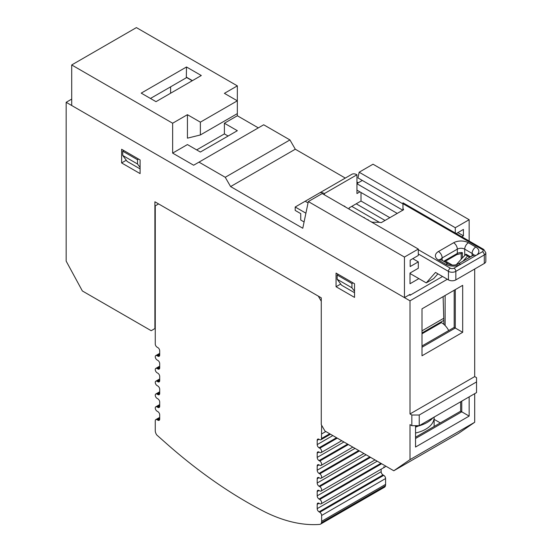 <?xml version="1.0" encoding="UTF-8"?>
<svg xmlns="http://www.w3.org/2000/svg" width="552" height="552" viewBox="0 0 552 552"><rect width="100%" height="100%" fill="white"/><g stroke="black" fill="none" stroke-linecap="round" stroke-linejoin="round"><path stroke-width="0.83" d="M344.082 205.924L345.186 206.662M443.111 296.645L443.939 324.41M448.7 330.558A13.069 7.549 -120 0 0 441.365 322.616L440.62 322.216M415.539 426.724A30.001 16.705 -1.7 0 0 425.364 423.425A30.001 16.705 -1.7 0 0 433.009 417.74M412.765 258.66L418.312 261.862L418.312 268.265L409.998 273.067L409.998 283.742L418.864 278.622M385.041 220.455L356.199 203.805M447.334 262.186L446.278 262.793M345.297 178.082L295.299 149.219L230.598 186.576L302.779 228.245L308.327 201.563L404.45 257.06L404.45 297.618L409.998 294.416L409.998 295.272L409.253 294.844M404.45 297.618L71.705 105.508L71.705 64.957L136.406 27.6L237.339 85.87L237.339 100.816L200.369 122.158L200.369 134.964L237.339 113.622L237.339 100.816L224.402 93.343L237.339 85.87M150.454 98.463L186.321 77.763L186.321 77.335L192.234 80.751M71.705 64.957L172.638 123.227L172.638 153.111L193.628 165.227L198.989 162.136L225.244 177.289L230.598 186.576M295.299 149.219L289.938 139.932L263.69 124.78L198.989 162.136M469.152 241.907L469.152 219.71L373.021 164.206L359.159 172.217L357.972 177.93L402.967 203.909M469.152 257.639L469.152 256.88M258.329 127.878L237.339 115.754L237.339 113.622M289.938 139.932L225.244 177.289M172.638 153.111L187.425 144.569L200.369 152.041L237.339 130.7L224.402 123.227L237.339 115.754M445.119 295.486L445.119 325.535M362.326 180.449L356.944 183.561M402.787 210.208L356.944 183.74M456.235 233.565L463.418 229.418L463.418 235.821L461.782 236.767M463.418 235.821L457.87 232.62M469.152 219.71L455.283 227.714L455.283 233.02M418.312 261.862L410.177 266.561L410.177 260.158L418.312 255.459L418.312 249.055L404.45 257.06M397.24 213.41L356.944 190.143M455.283 227.714L359.159 172.217M379.486 222.373L351.762 206.365M137.517 163.999L122.73 155.457L122.73 151.193L137.517 159.728L137.517 163.999L140.105 167.484M122.73 155.457L127.167 161.432L140.105 168.905M186.5 66.985L201.294 75.52L156.002 101.665L141.215 93.129L186.5 66.985L186.321 77.335M192.42 80.64L186.5 77.225M200.369 134.964L187.425 138.166L187.425 114.692L200.369 122.158M138.628 159.086L137.517 159.728M123.834 150.551L122.73 151.193M172.638 123.227L187.425 114.692M418.312 249.055L322.189 193.559L308.327 201.563M351.948 287.799L337.162 279.264L337.162 274.993L351.948 283.528L351.948 287.799L354.536 291.283M337.162 279.264L341.598 285.239L354.536 292.712M224.402 123.227L224.402 133.901L196.671 149.909M228.093 136.034L224.402 133.901M353.059 282.886L351.948 283.528M338.272 274.351L337.162 274.993M473.637 255.569L473.823 254.831L458.029 264.056C454.848 265.429 451.66 265.429 448.472 264.056L440.441 259.309L440.627 260.047M437.902 273.813L433.658 278.622L426.261 282.886L435.507 272.433L448.445 279.898A5.23 3.015 0 0 0 452.143 280.782A5.23 3.015 0 0 0 455.842 279.898L484.304 263.463A5.23 3.015 0 0 0 485.836 261.331L485.836 252.795L483.766 249.463A2.615 1.511 120 0 0 482.462 249.587A2.615 1.511 180 0 1 483.228 250.656A2.615 1.511 180 0 1 482.462 251.726L475.803 255.569A10.46 6.037 0 0 0 478.867 251.298A10.46 6.037 0 0 0 475.803 247.027L468.406 242.763A10.46 6.037 0 0 0 453.62 242.763L438.461 251.512A5.23 3.015 60 0 1 441.076 254.272A5.23 3.015 60 0 1 442.159 257.915L457.318 249.166L457.318 253.43A2.615 1.511 60 0 1 456.78 254.631L456.78 254.631A2.615 1.511 60 0 1 455.469 254.5M402.967 202.812L483.766 249.463L402.967 202.812L402.967 203.695L482.462 249.587M371.917 222.27L377.568 222.27A10.46 6.037 180 0 1 381.232 222.649L403.636 209.719A10.46 6.037 180 0 1 402.967 207.6L402.967 210.105M456.221 264.767L462.376 257.936L462.376 252.65L461.203 253.52L456.78 254.631L444.457 261.745L456.78 254.631M470.573 256.818L465.964 254.155L465.619 254.838L469.807 257.26L465.619 254.838L466.564 254.5M356.944 174.777A10.46 6.037 -120 0 0 351.817 174.315L319.284 193.103A10.46 6.037 60 0 1 324.403 193.559L356.944 174.777L356.944 193.559L359.897 191.855M308.044 202.894L305.18 201.245L351.817 174.315M324.403 194.842L324.403 193.559M361.008 192.489L361.008 201.031L349.174 207.862L349.174 209.139M467.599 255.983L463.004 261.186M426.261 282.886L409.998 273.495M462.376 257.936L464.715 255.569L464.715 249.166L472.105 253.43L472.105 255.935M465.964 254.155L464.715 255.569M452.385 265.098L445.512 261.13M389.843 217.681L361.008 201.031M305.905 213.189L295.196 207.007L295.196 210.422L300.743 213.624L300.743 220.027L304.083 221.959M402.967 207.6L402.967 203.695M356.944 182.036L358.262 182.795M295.196 207.007L305.18 201.245M155.264 328.357L154.891 328.571L154.891 201.777L321.264 297.832L321.264 424.626L324.962 431.029L393.79 470.766L409.998 459.63L409.998 424.626L411.84 425.689L419.237 425.689L419.237 415.014L476.542 381.936L476.542 392.603L419.237 425.689M476.542 381.936L476.542 377.665L474.692 376.595L474.692 269.017M393.79 470.766L458.491 433.41L474.692 422.273L474.692 393.673M419.237 415.014L411.84 415.014L409.998 413.952L409.998 300.819L66.164 102.306L66.164 261.117L82.365 290.966L151.193 330.703L154.891 328.571M411.84 415.014L411.84 425.689M121.619 149.268L140.105 159.942L140.105 173.604L121.619 162.93L121.619 149.268M336.051 273.067L354.536 283.742L354.536 297.404L336.051 286.729L336.051 273.067M66.164 102.306L71.705 99.105M417.974 426.144A19.61 11.323 180 0 1 415.539 427.151M409.998 413.952L474.692 376.595M409.998 459.63L474.692 422.273M415.539 425.689L415.539 447.037L469.152 416.084L469.152 396.874M461.755 401.145L461.755 411.82L415.539 438.495M415.539 437.218L460.644 411.178L469.152 416.084M462.679 285.343L422.011 308.823L422.011 355.785L462.679 332.304L462.679 285.343L455.283 289.614L455.283 328.033L422.011 347.242M462.679 332.304L454.179 327.398L454.179 290.255M434.12 417.098A28.759 16.601 180 0 1 434.127 417.471A28.759 16.601 180 0 1 415.539 433.003M336.051 286.729L340.708 284.045M121.619 162.93L126.277 160.239M447.334 279.264L409.998 300.819M460.644 411.178L460.644 401.787M422.011 345.966L454.179 327.398M442.531 276.483L409.998 295.272M440.31 422.915L434.127 419.347M422.011 332.959L443.463 320.574M422.011 330.827L443.463 318.435M170.602 93.24L170.602 86.836M320.498 524.158L384.461 487.237A5.23 3.015 -120 0 0 384.806 486.974A5.23 3.015 -120 0 0 385.448 485.76A7.845 4.526 -120 0 0 385.593 484.38L321.637 521.309A7.845 4.526 60 0 1 321.485 522.689A5.23 3.015 60 0 1 320.85 523.903A5.23 3.015 60 0 1 320.498 524.158A5.23 3.015 60 0 1 319.712 524.4A183.436 105.908 -120 0 1 264.746 511.856A444.429 256.59 60 0 1 166.304 443.422L156.782 434.997A5.23 3.015 60 0 1 155.264 430.677L155.264 420.824A2.615 1.511 60 0 1 155.802 419.623L159.7 417.374L155.802 419.623A2.615 1.511 60 0 1 157.113 419.755L159.7 418.257M385.593 478.543A2.615 1.511 -120 0 0 385.054 476.721A2.615 1.511 -120 0 0 383.743 475.341L319.787 512.263A2.615 1.511 60 0 1 321.091 513.643A2.615 1.511 60 0 1 321.637 515.464L385.593 478.543L385.593 484.38M381.639 463.749L319.787 499.457A2.615 1.511 60 0 1 321.492 501.761A2.615 1.511 60 0 1 321.091 503.859L385.054 466.93A2.615 1.511 -120 0 0 385.572 466.026M317.738 510.455A2.615 1.511 -120 0 0 319.042 511.835L383.005 474.913A2.615 1.511 60 0 1 381.701 473.533A2.615 1.511 60 0 1 381.156 471.712L317.2 508.633A2.615 1.511 -120 0 0 317.738 510.455M317.738 503.169A2.615 1.511 -120 0 0 317.2 504.369L319.042 503.3A2.615 1.511 -120 0 0 317.738 503.169L317.738 503.169M377.202 461.189L317.2 495.827A2.615 1.511 -120 0 0 317.738 497.649A2.615 1.511 -120 0 0 319.042 499.029L380.894 463.321M370.544 457.346L319.787 486.65A2.615 1.511 60 0 1 321.492 488.955A2.615 1.511 60 0 1 321.091 491.052L375.008 459.919L321.091 491.052A2.615 1.511 60 0 1 319.787 490.921L319.042 490.493A2.615 1.511 -120 0 0 317.738 490.362A2.615 1.511 -120 0 0 317.2 491.563L319.042 490.493M366.107 454.786L317.2 483.021A2.615 1.511 -120 0 0 317.738 484.842A2.615 1.511 -120 0 0 319.042 486.222L369.805 456.918M317.738 477.556A2.615 1.511 -120 0 0 317.2 478.75L319.042 477.687A2.615 1.511 -120 0 0 317.738 477.556L317.738 477.556M359.456 450.943L319.787 473.844A2.615 1.511 60 0 1 321.492 476.148A2.615 1.511 60 0 1 321.091 478.239L363.913 453.516L321.091 478.239A2.615 1.511 60 0 1 319.787 478.115L319.042 477.687M355.019 448.383L317.2 470.214A2.615 1.511 -120 0 0 317.738 472.036A2.615 1.511 -120 0 0 319.042 473.416L358.71 450.515M317.738 464.749A2.615 1.511 -120 0 0 317.2 465.943L319.042 464.881A2.615 1.511 -120 0 0 317.738 464.749L317.738 464.749M348.36 444.539L319.787 461.037A2.615 1.511 60 0 1 321.492 463.342A2.615 1.511 60 0 1 321.091 465.433L352.825 447.113L321.091 465.433A2.615 1.511 60 0 1 319.787 465.301L319.042 464.881M343.924 441.979L317.2 457.408A2.615 1.511 -120 0 0 317.738 459.229A2.615 1.511 -120 0 0 319.042 460.609L347.622 444.112M317.738 451.943A2.615 1.511 -120 0 0 317.2 453.137L319.042 452.067A2.615 1.511 -120 0 0 317.738 451.943L317.738 451.943M337.272 438.136L319.787 448.231A2.615 1.511 60 0 1 321.492 450.536A2.615 1.511 60 0 1 321.091 452.626L341.729 440.71L321.091 452.626A2.615 1.511 60 0 1 319.787 452.495L319.042 452.067M332.835 435.569L317.2 444.601A2.615 1.511 -120 0 0 317.738 446.423A2.615 1.511 -120 0 0 319.042 447.803L336.527 437.708M329.73 433.782L321.485 438.536A2.615 1.511 60 0 1 320.947 439.737L330.496 434.224L320.947 439.737A2.615 1.511 60 0 1 319.636 439.606L319.042 439.261A2.615 1.511 -120 0 0 317.738 439.137A2.615 1.511 -120 0 0 317.2 440.33L319.042 439.261M159.155 420.307A2.615 1.511 -120 0 0 159.7 419.113L157.851 420.182A2.615 1.511 -120 0 0 159.155 420.307L159.155 420.307M159.7 419.113L159.7 414.842A2.615 1.511 -120 0 0 159.155 413.02A2.615 1.511 -120 0 0 157.851 411.64L157.113 411.212A2.615 1.511 60 0 1 155.802 409.832A2.615 1.511 60 0 1 155.802 406.817A2.615 1.511 60 0 1 157.113 406.948L159.7 405.451M159.155 407.5A2.615 1.511 -120 0 0 159.7 406.306L157.851 407.376A2.615 1.511 -120 0 0 159.155 407.5L159.155 407.5M159.7 406.306L159.7 402.035A2.615 1.511 -120 0 0 159.155 400.214A2.615 1.511 -120 0 0 157.851 398.834L157.113 398.406A2.615 1.511 60 0 1 155.802 397.026A2.615 1.511 60 0 1 155.802 394.011A2.615 1.511 60 0 1 157.113 394.142L159.7 392.644M159.155 394.694A2.615 1.511 -120 0 0 159.7 393.5L157.851 394.563A2.615 1.511 -120 0 0 159.155 394.694L159.155 394.694M159.7 393.5L159.7 389.229A2.615 1.511 -120 0 0 159.155 387.407A2.615 1.511 -120 0 0 157.851 386.027L157.113 385.6A2.615 1.511 60 0 1 155.802 384.22A2.615 1.511 60 0 1 155.802 381.204A2.615 1.511 60 0 1 157.113 381.328L159.7 379.838M159.155 381.887A2.615 1.511 -120 0 0 159.7 380.694L157.851 381.756A2.615 1.511 -120 0 0 159.155 381.887L159.155 381.887M159.7 380.694L159.7 376.423A2.615 1.511 -120 0 0 159.155 374.601A2.615 1.511 -120 0 0 157.851 373.221L157.113 372.793A2.615 1.511 60 0 1 155.802 371.413A2.615 1.511 60 0 1 155.802 368.398A2.615 1.511 60 0 1 157.113 368.522L159.7 367.032M159.155 369.081A2.615 1.511 -120 0 0 159.7 367.88L157.851 368.95A2.615 1.511 -120 0 0 159.155 369.081L159.155 369.081M159.7 367.88L159.7 363.616A2.615 1.511 -120 0 0 159.155 361.795A2.615 1.511 -120 0 0 157.851 360.415L157.113 359.987A2.615 1.511 60 0 1 155.802 358.607A2.615 1.511 60 0 1 155.802 355.585A2.615 1.511 60 0 1 157.113 355.716L159.7 354.225M159.155 356.275A2.615 1.511 -120 0 0 159.7 355.074L157.851 356.143A2.615 1.511 -120 0 0 159.155 356.275L159.155 356.275M159.7 355.074L159.7 350.81A2.615 1.511 -120 0 0 159.155 348.988A2.615 1.511 -120 0 0 157.851 347.608L157.113 347.18A2.615 1.511 60 0 1 155.802 345.8A2.615 1.511 60 0 1 155.264 343.979L155.264 205.834L158.59 203.916M157.851 356.143L157.113 355.716M157.851 368.95L157.113 368.522M157.851 381.756L157.113 381.328M157.851 394.563L157.113 394.142M157.851 407.376L157.113 406.948M157.851 420.182L157.113 419.755M321.637 521.309L321.637 515.464M319.787 512.263L319.042 511.835M317.2 508.633L317.2 504.369M319.042 503.3L319.787 503.728A2.615 1.511 60 0 0 321.091 503.859L385.054 466.93A2.615 1.511 -120 0 1 383.743 466.799M319.787 499.457L319.042 499.029M317.2 495.827L317.2 491.563M319.787 486.65L319.042 486.222M317.2 483.021L317.2 478.75M319.787 473.844L319.042 473.416M317.2 470.214L317.2 465.943M319.787 461.037L319.042 460.609M317.2 457.408L317.2 453.137M319.787 448.231L319.042 447.803M317.2 444.601L317.2 440.33M321.485 438.536L321.637 425.268M318.304 296.127L321.264 301.247M381.156 469.179L381.156 471.712M383.005 474.913L383.743 475.341M325.818 431.526L321.637 433.941M422.011 333.794L441.365 322.616M473.188 255.307A5.23 3.015 60 0 1 475.803 255.569L460.644 264.318A5.23 3.015 -120 0 0 458.029 264.056L473.188 255.307M453.62 242.763A5.23 3.015 -120 0 1 456.235 245.523A5.23 3.015 -120 0 1 457.318 249.166A5.23 3.015 180 0 1 461.017 248.276A5.23 3.015 180 0 1 464.715 249.166A5.23 3.015 -60 0 1 465.798 245.523A5.23 3.015 -60 0 1 468.406 242.763M473.568 255.065A5.23 3.015 180 0 0 472.105 253.43A5.23 3.015 -60 0 1 473.188 249.787A5.23 3.015 -60 0 1 475.803 247.027M445.857 264.318A5.23 3.015 -60 0 1 448.472 264.056L441.076 259.792A5.23 3.015 -60 0 0 438.461 260.047L445.857 264.318A10.46 6.037 0 0 0 460.644 264.318L453.992 268.162A2.615 1.511 180 0 1 450.294 268.162L418.312 249.697M418.312 253.968L448.445 271.363A5.23 3.015 0 0 0 452.143 272.246A5.23 3.015 0 0 0 455.842 271.363A2.615 1.511 -120 0 0 455.296 269.542A2.615 1.511 -120 0 0 453.992 268.162M450.294 268.162A2.615 1.511 -60 0 0 448.983 269.542A2.615 1.511 -60 0 0 448.445 271.363L448.445 279.898M455.842 279.898L455.842 271.363L484.304 254.927A5.23 3.015 0 0 0 485.836 252.795M482.462 251.726A2.615 1.511 -120 0 1 483.766 253.106A2.615 1.511 -120 0 1 484.304 254.927L484.304 263.463M462.376 252.65A5.23 3.015 0 0 0 461.017 252.547A5.23 3.015 0 0 0 457.318 253.43L443.691 261.303M440.703 259.543A5.23 3.015 180 0 1 442.159 257.915L442.159 260.413M461.203 253.52L461.203 259.123M438.461 251.512A10.46 6.037 0 0 0 438.461 260.047M385.448 485.76L321.485 522.689M349.892 209.553L347.905 208.408M359.497 215.101L361.484 216.246M355.633 212.872L357.634 214.024M351.776 210.643L353.763 211.789M344.772 206.6L346.946 207.856M371.082 221.787L372.214 222.111M367.218 219.558L368.356 219.882M363.361 217.329L364.499 217.66M434.127 426.482L434.127 417.471M159.7 404.568L155.802 406.817M159.7 391.761L155.802 394.011M159.7 378.955L155.802 381.204M159.7 366.148L155.802 368.398M159.7 353.335L155.802 355.585"/></g></svg>
